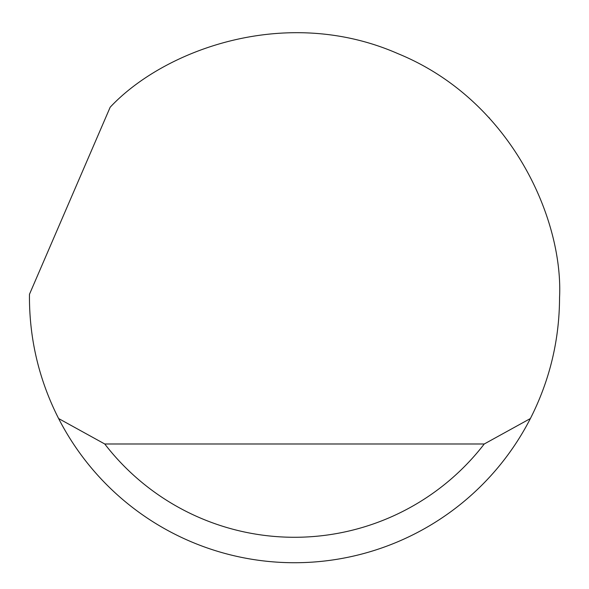 <?xml version="1.0" encoding="UTF-8"?>
<svg xmlns="http://www.w3.org/2000/svg" width="589" height="589" viewBox="0 0 589 589"><rect width="100%" height="100%" fill="white"/><g stroke="black" fill="none" stroke-linecap="round" stroke-linejoin="round"><path stroke-width="0.88" d="M110.172 107.22C164.213 49.55 286.173 4.609 397.928 53.643C510.884 99.843 563.408 218.733 559.55 297.681C559.395 340.273 549.67 380.56 530.387 418.543A265.05 265.05 0 0 1 58.613 418.543C39.33 380.56 29.605 340.273 29.45 297.681L29.472 294.286L110.172 107.22M489.577 118.227L488.841 117.447M58.613 418.543L104.754 443.988L484.246 443.988L530.387 418.543M104.754 443.988A239.605 239.605 0 0 0 484.246 443.988"/></g></svg>

